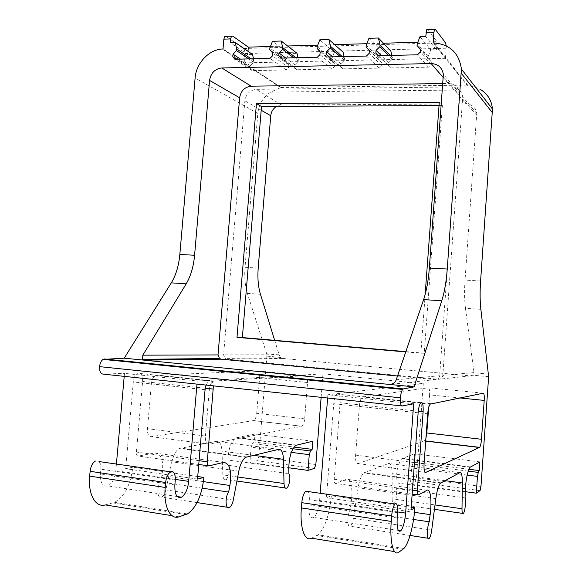 <?xml version="1.0" encoding="UTF-8"?>
<svg xmlns="http://www.w3.org/2000/svg" width="582" height="582" viewBox="0 0 582 582"><rect width="100%" height="100%" fill="white"/><g stroke="black" fill="none" stroke-linecap="round" stroke-linejoin="round"><path stroke-width="0.44" stroke-dasharray="2.91 2.18" d="M238.809 471.151L171.828 461.817L165.885 489.913C164.99 493.703 163.571 496.104 161.621 497.115C157.227 499.392 156.362 486.85 160.61 481.983L161.971 475.589C164.073 461.257 161.621 453.734 154.608 453.007L138.349 456.077C136.974 456.077 136.326 454.746 136.421 452.083L142.626 381.465C142.706 375.012 140.997 372.262 137.49 373.222C135.235 374.721 133.838 377.623 133.314 381.952L125.654 468.677L132.798 467.201C130.557 484.85 124.512 496.562 114.647 502.339L105.32 504.929M171.828 461.817C173.487 454.797 176.055 450.337 179.518 448.453L216.46 441.338C219.705 441.192 221.546 444.466 221.982 451.166L222.841 474.861C223.066 478.164 223.961 479.714 225.525 479.503L225.721 479.437C228.821 478.477 230.727 467.79 228.253 465.309L288.883 473.653M392.144 498.854C392.217 502.353 392.777 503.954 393.825 503.634L393.956 503.554C396.051 502.353 397.571 490.888 395.986 488.385L395.986 482.827C396.451 470.787 398.394 462.734 401.813 458.674L414.508 453.8L413.889 462.283L412.594 464.014L411.619 467.899L410.419 484.253L415.25 481.918L416.385 477.866L423.281 383.633L337.786 393.607C339.619 394.072 340.397 397.12 340.135 402.759L334.214 479.248C334.083 482.122 334.49 483.518 335.436 483.446L346.625 479.255C350.982 477.305 353.267 489.949 351.106 503.117L350.022 510.058C347.018 515.543 347.308 528.965 350.357 526.252C351.703 525.044 352.721 522.381 353.42 518.264L358.119 487.774C359.414 480.15 361.262 475.232 363.648 473.021L388.681 463.483C390.857 463.163 392.006 466.56 392.137 473.675L392.144 498.854L435.009 504.929M321.126 397.331L322.966 373.862L278.32 376.401M274.624 376.612L210.146 380.279C211.906 380.461 212.997 382.323 213.405 385.859M222.266 48.983L280.662 87.635L270.688 92.116C263.129 97.172 258.837 104.28 257.804 113.432L195.108 77.973M280.662 87.635L281.332 87.627L223.015 48.961M281.332 87.627L244.076 62.9L244.862 53.559C244.957 51.129 244.513 49.441 243.509 48.502L226.02 36.339L232.727 36.113M465.113 497.901L395.986 488.385M479.903 461.897L414.508 453.8M468.888 469.267L413.889 462.283M465.214 491.666L410.419 484.253M315.851 464.531L258.684 456.95L257.099 460.697L249.867 462.53L288.759 467.79M291.313 452.359L251.126 447.172L249.867 462.53M251.126 447.172L252.464 443.571L254.363 442.029L294.048 447.063M244.076 62.9L445.456 58.309L467.048 85.248L433.117 42.959M270.688 92.116L480.943 89.781L474.657 86.82L467.048 85.248M312.81 441.214L255.018 434.063L254.363 442.029M445.456 58.309L446.198 48.219L244.862 53.559M288.767 468.299L228.071 460.071C228.362 448.773 231.01 441.331 236.008 437.751L255.018 434.063M446.212 45.833L446.198 48.219M228.071 460.071L228.253 465.309M196.971 384.105L197.233 381.006L124.483 373.353L124.213 376.358M116.422 464.043L115.833 470.714C114.843 478.331 112.224 483.402 107.961 485.926C102.759 487.192 100.25 483.184 100.431 473.901L100.853 469.179C101.108 465.68 100.482 463.134 98.991 461.548M413.678 403.792L327.87 394.763L327.615 398.023M320.173 493.281L319.613 500.52C318.747 508.821 316.819 514.466 313.814 517.456C310.184 519.144 308.547 514.946 308.889 504.87L309.289 499.734C309.551 495.922 309.18 493.194 308.176 491.557M311.537 538.19L318.048 534.8C324.982 527.932 329.419 514.917 331.369 495.755L326.422 497.756L333.741 403.682C334.206 398.99 335.225 395.789 336.811 394.079L337.633 393.621L327.87 394.763M197.727 476.534L132.798 467.201M411.205 507.235L331.369 495.755M197.516 479.088L125.654 468.677M411.001 510.007L326.422 497.756M206.028 385.073L208.88 380.693L209.942 380.286L197.233 381.014M202.223 488.153L160.61 481.983M413.562 519.479L350.022 510.058M467.812 85.241L433.99 42.937M103.138 374.117L124.483 373.353M322.966 373.862L423.281 383.633M258.197 268.062L245.029 267.298L257.804 113.432M245.029 267.298C244.287 277.207 245.066 285.893 247.365 293.357L266.694 353.747L266.898 356.14L258.684 456.95M259.63 377.653C259.805 373.491 259.055 371.236 257.375 370.887L155.379 375.361C153.226 376.78 151.895 379.609 151.378 383.858L147.464 428.679C147.282 433.91 148.512 436.58 151.145 436.682L253.657 420.56C255.265 419.535 256.284 417.119 256.713 413.307L259.63 377.653L307.551 382.512L304.67 418.851C304.255 422.728 303.317 425.202 301.862 426.271L253.294 420.67M151.145 436.682L208.72 444.175L301.527 426.388M208.72 444.175C206.319 444.11 205.213 441.403 205.417 436.042L147.464 428.679M151.378 383.858L209.287 390.129L205.417 436.042M209.287 390.129C209.782 385.779 211.019 382.869 212.997 381.392L214.038 381.043L156.522 375.026M307.551 382.512C307.74 378.271 307.07 375.979 305.557 375.645L214.038 381.043M425.929 438.224L424.438 440.967L357.828 463.578C356.089 463.621 355.347 460.798 355.602 455.124L359.327 406.396C359.771 401.776 360.724 398.648 362.179 397.019L428.316 387.772C429.378 388.07 429.8 390.442 429.581 394.872L459.649 397.921M428.643 407.764L429.581 394.872M442.873 83.59L448.431 83.51C454.891 83.903 458.711 87.278 459.867 93.637L439.643 375.739C439.206 378.307 437.715 379.602 435.169 379.624L397.506 376.023M405.749 351.914L420.859 353.223L425.166 294.528M405.843 351.637L424.234 353.223L442.378 105.538L439.279 102.33M424.234 353.223L420.859 353.223M442.378 105.538L439.039 105.553M274.668 340.339L279.164 354.889L280.429 357.399L282.423 358.425L470.372 375.892L472.81 375.208L474.003 372.582L442.807 375.448L462.726 96.976C461.577 90.697 457.808 87.358 451.421 86.965L256.276 89.352C249.867 90.123 246.07 93.935 244.877 100.802L223.59 354.904L225.03 358.417L226.762 359.116L438.384 379.282C440.894 379.268 442.371 377.987 442.807 375.448M480.877 309.348L465.462 308.293L474.003 372.582M465.462 308.293C464.443 300.283 464.298 290.884 465.025 280.102L476.753 113.366C475.661 107.466 472.111 104.316 466.102 103.916L451.421 86.965M276.515 106.441L281.543 105.022L466.102 103.916M270.455 46.495L287.603 46M317.757 45.127L334.635 44.632M366.842 43.701L383.414 43.221M417.818 42.224L436.98 41.664L427.472 29.58L435.3 29.318M247.983 51.311L247.706 54.606L252.544 54.482M247.706 54.606L230.261 42.61M297.999 57.705L298.319 61.299L294.834 64.784L294.623 67.396L296.689 69.76L331.893 69.062L334.417 66.574L334.621 63.925L331.602 60.535L331.733 58.913L334.264 52.351L343.06 52.125M344.108 56.578L344.449 60.244L340.856 63.787L340.645 66.443L342.798 68.851L379.282 68.13L381.887 65.591L382.09 62.9L378.947 59.451L379.071 57.793L381.668 51.121L390.791 50.881M391.89 55.421L392.268 59.146L388.55 62.761L388.347 65.46L390.587 67.912L428.425 67.163L431.117 64.58L431.32 61.838L428.039 58.324L428.163 56.636L430.833 49.841L419.971 36.724M436.98 41.664L436.391 49.696L430.833 49.841M253.483 58.782L253.781 62.325L250.406 65.744L250.187 68.305L252.173 70.633L286.162 69.964L288.607 67.519L288.817 64.915L285.915 61.583L286.046 59.99L288.512 53.544L297.009 53.326M253.912 60.746L251.133 58.84M253.781 62.325L248.747 58.898M250.406 65.744L240.431 59.102M250.187 68.305L236.394 59.204M252.173 70.633L234.852 59.24M286.162 69.964L269.983 58.382M288.607 67.519L272.514 55.828M288.817 64.915L272.74 53.122M285.915 61.583L269.742 49.674M286.046 59.99L269.873 48.008M288.512 53.544L272.441 41.3M298.45 59.691L295.911 57.756M298.319 61.299L293.728 57.807M294.834 64.784L285.733 58.004M294.623 67.396L282.023 58.091M296.689 69.76L280.873 58.12M331.893 69.062L317.314 57.232M334.417 66.574L319.933 54.628M334.621 63.925L320.151 51.871M331.602 60.535L317.023 48.364M331.733 58.913L317.161 46.669M334.264 52.351L319.794 39.831M344.58 58.607L342.311 56.621M344.449 60.244L340.339 56.672M340.856 63.787L332.686 56.861M340.645 66.443L329.332 56.941M342.798 68.851L328.612 56.956M379.282 68.13L366.434 56.039M381.887 65.591L369.141 53.384M382.09 62.9L369.359 50.576M378.947 59.451L366.1 46.996M379.071 57.793L366.231 45.272M381.668 51.121L368.937 38.31M392.392 57.48L390.406 55.45M392.268 59.146L388.667 55.494M388.55 62.761L381.392 55.676M388.347 65.46L378.431 55.748M390.587 67.912L378.169 55.748M428.425 67.163L417.454 54.795M431.117 64.58L420.255 52.089M431.32 61.838L420.466 49.223M428.039 58.324L420.444 49.514M428.163 56.636L417.192 43.825M436.391 49.696L425.748 36.542M233.28 500.105L165.885 489.913M246.71 456.921L180.58 448.111M278.64 449.333L216.46 441.338M253.425 455.328L221.982 451.166M237.696 476.971L222.841 474.861M465.2 492.205L395.986 482.827M470.482 466.946L402.351 458.361M468.197 471.114L412.594 464.014M467.142 475.072L411.619 467.899M479.99 490.655L415.184 481.954M480.972 486.428L416.385 477.866M314.338 468.423L257.004 460.726M292.95 448.744L252.464 443.571M466.96 85.11L281.171 87.496M296.696 445.041L236.816 437.497M445.528 42.741L243.509 48.502M175.328 479.415L115.833 470.714M397.615 511.934L319.613 500.52M174.862 484.959L100.431 473.901M397.179 517.987L308.889 504.87M175.284 480.092L100.853 469.179M397.571 512.669L309.289 499.734M179.001 516.816L172.061 515.696M398.757 552.26L394.589 551.591M185.876 514.583L112.966 502.921M402.97 549.306L316.877 535.535M205.068 389.729L133.314 381.952M418.123 412.834L333.741 403.682M205.257 388.216L142.626 381.465M418.283 411.183L340.135 402.759M199.073 460.682L136.421 452.083M412.463 489.993L334.214 479.248M208.974 465.884L208.32 465.796M198.753 464.465L138.349 456.077M418.247 494.947L417.854 494.896M412.165 494.103L335.436 483.446M223.524 462.428L154.608 453.007M427.021 490.24L346.625 479.255M203.445 481.627L161.971 475.589M414.479 512.335L351.106 503.117M435.831 498.599L358.119 487.774M431.72 530.1L353.42 518.264M440.916 482.798L364.376 472.599M459.86 472.642L388.681 463.483M444.917 480.652L392.137 473.675M304.67 418.851L256.713 413.307M305.557 375.645L257.375 370.887M425.718 441.112L424.438 440.967M357.828 463.578L425.107 472.337M483.286 393.199L428.316 387.772M424.067 463.825L355.602 455.124M359.327 406.396L427.712 413.809M430.745 403.697L362.935 396.611M435.169 379.624L391.584 384.244M459.904 95.797L443.382 76.657M439.643 375.739L396.24 379.733M448.431 83.51L443.309 77.602M488.611 374.088L474.017 372.749M279.164 354.889L266.694 353.747M260.43 294.252L247.365 293.357M480.594 281.004L465.025 280.102M280.429 357.399L266.898 356.14M488.633 376.678L472.81 375.208M470.372 375.892L438.384 379.282M282.423 358.425L226.762 359.116M279.113 354.729L223.59 354.904M261.202 110.231L244.877 100.802M476.782 115.367L462.755 99.107M281.543 105.022L256.276 89.352M245.764 457.292L179.518 448.453M470.06 467.288L401.813 458.674M480.041 490.611L415.25 481.918M314.425 468.386L257.099 460.697M295.976 445.317L236.008 437.751M177.248 496.541L107.961 485.926M398.284 530.391L313.814 517.456M187.389 513.95L114.647 502.339M403.901 548.499L318.048 534.8M208.88 380.693L137.49 373.222M420.67 402.853L336.811 394.079M440.348 483.256L363.648 473.021M429.218 538.423L428.054 538.248M410.063 535.469L350.357 526.252M463.323 513.499L462.574 513.389M434.427 509.352L393.956 503.554M286.526 488.153L285.238 487.963M236.918 481.038L225.721 479.437M229.424 507.584L227.453 507.278M197.087 502.593L161.621 497.115M301.862 426.271L253.657 420.56M212.997 381.392L155.379 375.361M425.733 440.952L424.671 440.829M430.127 404.134L362.179 397.019M459.867 93.637L443.353 74.336M280.873 357.806L225.03 358.417M476.753 113.366L462.726 96.976"/><path stroke-width="0.87" d="M321.126 397.331L315.851 464.531L314.425 468.386L308.024 470.394L309.26 454.68L310.475 450.977L312.17 449.362L312.81 441.214L295.976 445.317C291.524 449.071 289.123 456.732 288.767 468.299L288.883 473.653C291.051 476.141 289.283 487.112 286.526 488.153L286.351 488.225C284.969 488.473 284.183 486.908 284.016 483.533L283.456 459.3C283.121 452.447 281.513 449.122 278.64 449.333L245.764 457.292C242.665 459.293 240.344 463.912 238.809 471.151L233.28 500.105C232.451 504.012 231.163 506.5 229.424 507.584C225.481 510.014 224.812 497.152 228.646 492.066L229.912 485.475L203.445 481.627M278.32 376.401L274.624 376.612M213.405 385.859L207.287 461.817L199.073 460.682M229.912 485.475C231.905 470.722 229.774 463.039 223.524 462.428L208.974 465.884C207.745 465.913 207.177 464.552 207.287 461.817M226.02 36.339L224.848 36.404L223.844 39.147L223.015 48.961L222.266 48.983C208.705 49.746 196.127 63.293 195.108 77.973L179.838 254.45C178.798 265.712 175.953 275.177 171.304 282.852L124.221 358.185L103.109 359.4C101.173 360.716 99.995 363.132 99.566 366.645C99.413 371.258 100.606 373.753 103.138 374.117L401.762 405.923M468.888 469.267L479.292 470.583L479.903 461.897L470.06 467.288C467.361 471.551 465.746 479.859 465.2 492.205L465.113 497.901C466.298 500.404 464.953 512.196 463.323 513.499L463.221 513.586C462.406 513.95 461.999 512.335 461.992 508.748L462.377 482.965L444.917 480.652M479.292 470.583L478.273 472.402L468.197 471.114M465.214 491.666L476.287 493.165L477.458 476.403L478.273 472.402M476.287 493.165L480.041 490.611L480.972 486.428L488.633 376.678L480.877 309.348C479.961 301.301 479.866 291.851 480.594 281.004L492.467 109.045C491.666 100.642 487.825 94.226 480.943 89.781M308.024 470.394L288.759 467.79M312.17 449.362L294.048 447.063M411.205 507.235L414.886 507.766C413.693 525.08 408.811 543.632 403.901 548.499L398.757 552.26C393.388 556.552 389.605 541.958 391.242 521.414L391.65 515.987C392.195 510.188 393.287 506.195 394.909 504.005C396.975 502.608 397.862 505.496 397.571 512.669L397.179 517.987C396.757 528.398 397.979 532.661 400.845 530.784C403.246 527.583 404.839 521.69 405.632 513.106L413.678 403.792L402.111 405.96C400.751 405.712 400.19 402.991 400.431 397.797C400.787 393.825 401.515 391.046 402.613 389.453L403.341 388.914L414.064 386.87L441.774 300.785C444.488 292.106 446.314 281.521 447.26 269.03L461.424 69.069C459.074 53.042 449.93 44.327 433.99 42.937L433.117 42.959L433.903 32.323L434.587 29.362L435.3 29.318L445.528 42.741L446.212 45.833M124.213 376.358L116.422 464.043M196.971 384.105L188.699 481.372C187.753 489.236 185.367 494.511 181.526 497.195C176.848 498.607 174.629 494.525 174.862 484.959L175.284 480.092C175.444 473.493 173.851 470.736 170.497 471.806L98.991 461.548M327.615 398.023L320.173 493.281M197.727 476.534L203.918 477.429C201.779 495.617 196.272 507.788 187.389 513.95L179.001 516.816C170.279 520.133 163.389 506.209 165.201 487.461L165.63 482.5C166.277 477.218 167.9 473.653 170.497 471.806M165.63 482.5L90.123 471.318C90.799 466.204 92.574 462.777 95.448 461.039M391.65 515.987L301.796 502.673C302.385 497.086 303.702 493.26 305.739 491.208L308.176 491.557M90.123 471.318L89.693 476.12C87.838 494.271 95.623 507.948 105.32 504.929L172.061 515.696M301.796 502.673L301.381 507.919C299.665 527.743 304.764 542.089 311.537 538.19L394.589 551.591M203.918 477.429L197.516 479.088L205.068 389.729L206.028 385.073M414.886 507.766L411.001 510.007L418.123 412.834C418.56 407.982 419.404 404.657 420.67 402.853C422.576 401.573 423.39 404.526 423.129 411.707L417.352 490.662L412.463 489.993M427.021 490.24L418.247 494.947C417.512 495.056 417.214 493.631 417.352 490.662M427.021 490.248C430.447 488.087 432.033 501.015 430.149 514.619L414.479 512.335M228.646 492.066L202.223 488.153M430.149 514.619L429.203 521.792L413.562 519.479M462.377 482.965C462.377 475.683 461.541 472.242 459.86 472.642L440.348 483.256C438.457 485.606 436.951 490.721 435.831 498.599L431.72 530.1C431.117 534.356 430.28 537.135 429.218 538.423C426.802 541.333 426.781 527.547 429.203 521.792M481.481 439.272L484.202 400.409C484.435 395.884 484.129 393.483 483.286 393.199L430.127 404.134C428.934 405.843 428.126 409.066 427.712 413.809L424.067 463.825C423.791 469.645 424.351 472.511 425.748 472.424L479.677 447.347C480.528 446.125 481.132 443.433 481.481 439.272L426.802 432.957L425.929 438.224M426.802 432.957L428.643 407.764M391.584 384.244L389.605 384.455L143.885 360.156L142.394 359.312L142.83 355.166L186.204 283.841L171.304 282.852M143.849 360.127L124.221 358.185M447.26 269.03L429.349 268.055C428.403 280.466 426.497 290.971 423.638 299.585L396.24 379.733C395.396 382.396 393.265 383.982 389.831 384.469L414.064 386.87M442.873 83.59L251.155 86.18L221.764 67.963C214.94 68.843 210.873 72.997 209.578 80.411L194.592 255.251C193.551 266.585 190.75 276.108 186.204 283.841M397.506 376.023L221.225 359.189L144.03 360.149M429.349 268.055L443.353 74.336C442.116 67.527 438.057 63.933 431.153 63.569L221.764 67.963M251.155 86.18C244.687 86.965 240.846 90.828 239.638 97.776L209.578 80.411M221.225 359.189L219.479 358.476L218.024 354.925L239.638 97.776M425.166 294.528L439.279 102.33L256.436 103.552L236.998 337.364L405.749 351.914M439.039 105.553L261.507 106.528L256.436 103.552M261.507 106.528L242.367 337.56L405.843 351.637M242.367 337.56L236.998 337.364M276.515 106.441C273.125 108.587 271.197 111.686 270.739 115.738L258.197 268.062C257.455 278.029 258.197 286.759 260.43 294.252L274.668 340.339M270.455 46.495L248.332 47.135L232.727 36.113L231.563 36.179L230.574 38.929L230.261 42.61L235.259 42.45L236.663 48.953L236.518 50.598L233.026 54.17L232.8 56.832L234.852 59.24L269.983 58.382L272.514 55.828L272.74 53.122L269.742 49.674L269.873 48.008L272.441 41.3L281.222 41.031L282.707 47.644L282.568 49.317L278.96 52.955L278.742 55.668L280.873 58.12L317.314 57.232L319.933 54.628L320.151 51.871L317.023 48.364L317.161 46.669L319.794 39.831L328.91 39.547L330.474 46.291L330.336 47.993L326.611 51.703L326.386 54.461L328.612 56.956L366.434 56.039L369.141 53.384L369.359 50.576L366.1 46.996L366.231 45.272L368.937 38.31L378.402 38.012L380.053 44.879L379.922 46.618L376.059 50.394L375.848 53.209L378.169 55.748L417.454 54.795L420.255 52.089L420.466 49.223L417.061 45.585L417.192 43.825L419.971 36.724L425.748 36.542L426.744 29.631L427.472 29.58M287.603 46L317.757 45.127M334.635 44.632L366.842 43.701M383.414 43.221L417.818 42.224M253.483 58.782L252.544 54.482L235.259 42.45M248.332 47.135L247.983 51.311M328.91 39.547L343.06 52.125L344.108 56.578M378.402 38.012L390.791 50.881L391.89 55.421M281.222 41.031L297.009 53.326L297.999 57.705M251.133 58.84L236.663 48.953M248.747 58.898L236.518 50.598M240.431 59.102L233.026 54.17M236.394 59.204L232.8 56.832M295.911 57.756L282.707 47.644M293.728 57.807L282.568 49.317M285.733 58.004L278.96 52.955M282.023 58.091L278.742 55.668M342.311 56.621L330.474 46.291M340.339 56.672L330.336 47.993M332.686 56.861L326.611 51.703M329.332 56.941L326.386 54.461M390.406 55.45L380.053 44.879M388.667 55.494L379.922 46.618M381.392 55.676L376.059 50.394M378.431 55.748L375.848 53.209M420.444 49.514L417.061 45.585M283.456 459.3L253.425 455.328M284.016 483.533L237.696 476.971M477.458 476.403L467.142 475.072M309.26 454.68L291.313 452.359M310.475 450.977L292.95 448.744M403.341 388.914L104.425 358.992M400.431 397.797L99.566 366.645M188.699 481.372L175.328 479.415M405.632 513.106L397.615 511.934M165.201 487.461L89.693 476.12M391.242 521.414L301.381 507.919M213.405 389.096L205.257 388.216M423.129 411.707L418.283 411.183M208.32 465.796L198.753 464.465M417.854 494.896L412.165 494.103M461.992 508.748L435.009 504.929M492.459 112.784L461.41 73.412M479.488 447.493L425.718 441.112M459.649 397.921L484.202 400.409M425.107 472.337L425.748 472.424M441.774 300.785L423.638 299.585M194.592 255.251L179.838 254.45M443.309 77.602L431.153 63.569M218.024 354.925L142.83 355.166M270.739 115.738L261.202 110.231M230.574 38.929L223.844 39.147M433.903 32.323L426.046 32.585M402.613 389.453L103.109 359.4M181.526 497.195L177.248 496.541M400.845 530.784L398.284 530.391M394.909 504.005L305.739 491.208M492.467 109.045L461.424 69.069M428.054 538.248L410.063 535.469M462.574 513.389L434.427 509.352M285.238 487.963L236.918 481.038M227.453 507.278L197.087 502.593M479.677 447.347L425.733 440.952M219.479 358.476L142.394 359.312M231.563 36.179L224.848 36.404M434.587 29.362L426.744 29.631"/></g></svg>
